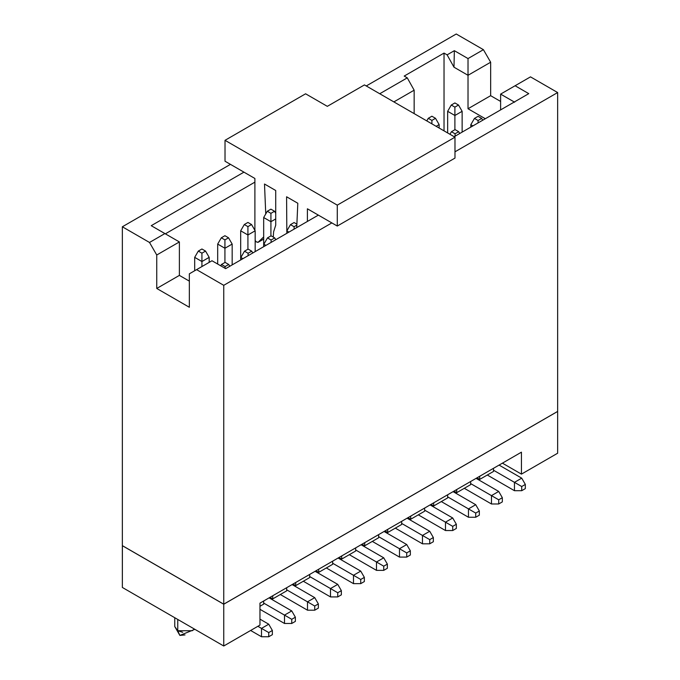 <?xml version="1.0" encoding="UTF-8"?>
<svg xmlns="http://www.w3.org/2000/svg" width="680" height="680" viewBox="0 0 680 680"><rect width="100%" height="100%" fill="white"/><g stroke="black" fill="none" stroke-linecap="round" stroke-linejoin="round"><path stroke-width="1.02" d="M309.672 574.438L309.672 577.575L309.672 574.438L295.724 582.488L295.724 585.625L309.672 577.575L295.724 585.625L295.724 582.488L286.671 587.715L309.672 574.438M303.331 581.238L330.497 596.921L330.497 588.557L309.672 576.529L330.497 588.557L330.497 596.921L337.739 596.921L337.739 592.739L330.497 588.557L337.739 584.375L315.103 571.302L337.739 584.375L330.497 588.557L337.739 592.739L337.739 596.921L330.497 596.921L303.331 581.238M293.012 584.06L295.724 585.625L293.012 584.06M292.102 584.579L314.738 597.652L318.359 603.925L318.359 608.107L314.738 610.198L307.496 610.198L280.339 594.515L307.496 610.198L307.496 601.834L314.738 597.652L292.102 584.579M341.36 594.83L337.739 596.921L341.36 594.83L341.36 590.648L337.739 592.739L341.36 590.648L337.739 584.375L341.36 590.648L341.36 594.83M286.671 589.807L314.738 606.016L314.738 610.198L318.359 608.107L318.359 603.925L314.738 606.016L318.359 603.925L314.738 597.652L307.496 601.834L286.671 589.807M493.502 471.444L479.697 479.409L476.986 477.844L479.697 479.409L493.502 471.444L493.502 468.308L521.441 452.175L259.964 603.135L286.671 587.715L286.671 590.852L272.731 598.902L270.011 597.337L272.731 598.902L286.671 590.852L286.671 587.715L272.731 595.765L272.731 598.902L272.731 595.765L263.678 600.992L263.678 604.129L259.964 606.271L263.678 604.129L263.678 600.992L259.964 603.135L521.441 452.175L493.502 468.308L493.502 471.444M470.645 484.636L456.705 492.685L453.985 491.121L456.705 492.685L470.645 484.636L470.645 481.5L493.502 468.308L479.697 476.272L479.697 479.409L479.697 476.272L470.645 481.5L470.645 484.636M447.652 497.913L433.704 505.962L430.993 504.398L433.704 505.962L447.652 497.913L447.652 494.776L470.645 481.5L456.705 489.549L456.705 492.685L456.705 489.549L447.652 494.776L447.652 497.913M424.651 511.19L410.712 519.24L407.991 517.675L410.712 519.24L424.651 511.19L424.651 508.054L447.652 494.776L433.704 502.826L433.704 505.962L433.704 502.826L424.651 508.054L424.651 511.19M401.659 524.467L387.71 532.516L384.999 530.952L387.71 532.516L401.659 524.467L401.659 521.331L424.651 508.054L410.712 516.103L410.712 519.24L410.712 516.103L401.659 521.331L401.659 524.467M378.658 537.744L364.718 545.793L361.998 544.229L364.718 545.793L378.658 537.744L378.658 534.608L401.659 521.331L387.71 529.38L387.71 532.516L387.71 529.38L378.658 534.608L378.658 537.744M355.666 551.021L341.717 559.071L339.005 557.506L341.717 559.071L355.666 551.021L355.666 547.885L378.658 534.608L364.718 542.657L364.718 545.793L364.718 542.657L355.666 547.885L355.666 551.021M332.664 564.298L318.725 572.347L316.004 570.784L318.725 572.347L318.725 569.211L355.666 547.885L341.717 555.934L341.717 559.071L341.717 555.934L332.664 561.162L332.664 564.298L332.664 561.162L318.725 569.211L318.725 572.347L332.664 564.298M557.651 453.22L521.441 474.13L502.427 463.156L521.441 474.13L521.441 452.175L521.441 474.13L557.651 453.22L557.651 411.442L223.746 604.222L223.746 646L259.964 625.09L259.964 603.135L259.964 625.09L223.746 646L122.349 587.452L122.383 545.658L223.746 604.222L557.651 411.442L557.651 453.22M223.746 646L223.746 604.222L122.349 545.683L122.349 587.452L223.746 646M441.312 501.577L468.469 517.259L468.469 508.895L447.652 496.867L468.469 508.895L468.469 517.259L441.312 501.577M453.084 491.64L475.719 504.713L453.084 491.64M418.319 514.854L445.476 530.536L445.476 522.172L424.651 510.144L445.476 522.172L445.476 530.536L418.319 514.854M430.083 504.917L452.719 517.99L430.083 504.917M395.318 528.13L422.475 543.813L422.475 535.449L401.659 523.421L422.475 535.449L422.475 543.813L395.318 528.13M407.091 518.194L429.726 531.267L407.091 518.194M372.325 541.408L399.483 557.09L399.483 548.726L378.658 536.698L399.483 548.726L399.483 557.09L372.325 541.408M384.089 531.471L406.725 544.544L384.089 531.471M349.325 554.685L376.49 570.367L376.49 562.003L355.666 549.976L376.49 562.003L376.49 570.367L349.325 554.685M361.097 544.748L383.732 557.821L361.097 544.748M326.332 567.962L353.49 583.644L353.49 575.28L332.664 563.252L353.49 575.28L353.49 583.644L326.332 567.962M338.096 558.025L360.731 571.098L338.096 558.025M487.305 475.022L514.462 490.705L514.462 482.341L493.502 470.228L514.462 482.341L514.462 490.705L487.305 475.022M476.077 478.363L498.712 491.436L476.077 478.363M464.304 488.3L491.47 503.982L491.47 495.618L470.645 483.59L491.47 495.618L498.712 491.436L502.333 497.709L502.333 501.891L502.333 497.709L498.712 491.436L491.47 495.618L491.47 503.982L464.304 488.3M259.964 609.306L284.503 623.475L284.503 615.111L263.678 603.083L284.503 615.111L284.503 623.475L259.964 609.306M269.11 597.856L291.745 610.929L269.11 597.856M259.964 619.131L268.745 624.206L259.964 619.131M177.76 630.734L192.244 630.734L194.319 629.009M177.76 619.446L177.752 630.734L177.752 619.446M185.002 634.916L179.877 635.426L174.76 626.552L177.752 630.734L179.877 635.426L177.752 630.734L174.76 626.552L174.76 617.712M468.469 517.259L475.719 517.259L475.719 513.077L468.469 508.895L475.719 504.713L479.34 510.986L479.34 515.168L475.719 517.259L468.469 517.259M445.476 530.536L452.719 530.536L452.719 526.354L445.476 522.172L452.719 517.99L456.339 524.263L456.339 528.445L452.719 530.536L445.476 530.536M422.475 543.813L429.726 543.813L429.726 539.631L422.475 535.449L429.726 531.267L433.347 537.54L433.347 541.722L429.726 543.813L422.475 543.813M399.483 557.09L406.725 557.09L406.725 552.908L399.483 548.726L406.725 544.544L410.346 550.817L410.346 554.999L406.725 557.09L399.483 557.09M376.49 570.367L383.732 570.367L383.732 566.185L376.49 562.003L383.732 557.821L387.353 564.094L387.353 568.276L383.732 570.367L376.49 570.367M353.49 583.644L360.731 583.644L360.731 579.462L353.49 575.28L360.731 571.098L364.352 577.371L364.352 581.553L360.731 583.644L353.49 583.644M499.077 465.086L521.713 478.159L499.077 465.086M514.462 490.705L521.713 490.705L521.713 486.523L514.462 482.341L521.713 478.159L525.334 484.432L525.334 488.614L521.713 490.705L514.462 490.705M491.47 503.982L498.712 503.982L498.712 499.8L491.47 495.618L498.712 499.8L502.333 497.709L498.712 499.8L498.712 503.982L502.333 501.891L498.712 503.982L491.47 503.982M307.496 610.198L314.738 610.198L314.738 606.016L307.496 601.834L307.496 610.198M284.503 623.475L291.745 623.475L291.745 619.293L284.503 615.111L291.745 610.929L295.366 617.202L295.366 621.384L291.745 623.475L284.503 623.475M250.639 630.479L261.502 636.752L261.502 628.388L257.881 626.297L261.502 628.388L268.745 624.206L272.365 630.479L272.365 634.661L272.365 630.479L268.745 624.206L261.502 628.388L261.502 636.752L250.639 630.479M557.651 411.409L223.746 604.18L122.349 545.64L122.349 226.78L230.452 164.364L122.349 226.78L122.349 545.64L223.746 604.18L557.651 411.409L557.651 92.548L454.979 151.819L557.651 92.548L557.651 411.409M182.725 632.323L177.752 630.734M475.719 517.259L479.34 515.168L479.34 510.986L475.719 513.077L475.719 517.259M468.469 508.895L475.719 513.077L479.34 510.986L475.719 504.713L468.469 508.895M452.719 530.536L456.339 528.445L456.339 524.263L452.719 526.354L452.719 530.536M445.476 522.172L452.719 526.354L456.339 524.263L452.719 517.99L445.476 522.172M429.726 543.813L433.347 541.722L433.347 537.54L429.726 539.631L429.726 543.813M422.475 535.449L429.726 539.631L433.347 537.54L429.726 531.267L422.475 535.449M406.725 557.09L410.346 554.999L410.346 550.817L406.725 552.908L406.725 557.09M399.483 548.726L406.725 552.908L410.346 550.817L406.725 544.544L399.483 548.726M383.732 570.367L387.353 568.276L387.353 564.094L383.732 566.185L383.732 570.367M376.49 562.003L383.732 566.185L387.353 564.094L383.732 557.821L376.49 562.003M360.731 583.644L364.352 581.553L364.352 577.371L360.731 579.462L360.731 583.644M353.49 575.28L360.731 579.462L364.352 577.371L360.731 571.098L353.49 575.28M521.713 490.705L525.334 488.614L525.334 484.432L521.713 486.523L521.713 490.705M514.462 482.341L521.713 486.523L525.334 484.432L521.713 478.159L514.462 482.341M291.745 623.475L295.366 621.384L295.366 617.202L291.745 619.293L291.745 623.475M284.503 615.111L291.745 619.293L295.366 617.202L291.745 610.929L284.503 615.111M261.502 636.752L268.745 636.752L268.745 632.57L261.502 628.388L268.745 632.57L272.365 630.479L268.745 632.57L268.745 636.752L272.365 634.661L268.745 636.752L261.502 636.752M366.256 85.96L456.246 34L483.412 49.683L490.654 62.228L490.654 95.684L500.616 101.43L490.654 95.684L490.654 62.228L483.412 49.683L456.246 34L366.256 85.96M331.849 222.912L223.746 285.32L223.746 604.18L223.746 285.32L196.588 269.637L189.346 273.819L189.346 307.275L156.749 288.456L156.749 255L149.506 242.463L122.349 226.78L149.506 242.463L164.9 233.572L151.232 225.683L243.941 172.15L151.232 225.683L164.9 233.572L149.506 242.463L156.749 255L156.749 288.456L189.346 307.275L189.346 273.819L196.588 269.637L223.746 285.32L331.849 222.912M530.494 76.865L557.651 92.548L530.494 76.865L515.1 85.748L530.494 76.865M379.746 93.746L407.269 77.86L404.192 76.075L444.031 53.083L447.108 54.859L454.35 50.677L468.019 58.565L483.412 49.683L468.019 58.565L468.019 75.293L490.654 62.228L468.019 75.293L468.019 108.749L490.654 95.684L468.019 108.749L485.316 118.736L468.019 108.749L468.019 75.293L453.985 67.192L447.108 54.859L444.031 53.083L404.192 76.075L407.269 77.86L379.746 93.746M500.616 109.896L500.616 94.112L515.1 85.748L528.768 93.644L454.172 136.714L528.768 93.644L515.1 85.748L500.616 94.112L500.616 109.896M318.359 215.118L225.65 268.651L211.981 260.754L196.588 269.637L211.981 260.754L225.65 268.651L318.359 215.118M189.346 281.137L179.384 275.392L156.749 288.456L179.384 275.392L179.384 241.935L156.749 255L179.384 241.935L164.9 233.572L179.384 241.935L179.384 275.392L189.346 281.137M454.894 129.71L454.894 115.49L447.652 111.307L447.652 132.948L447.652 111.307L454.894 115.49L454.894 129.71M462.137 111.307L462.137 132.115L462.137 111.307L454.894 115.49L454.894 107.126L451.273 105.034L447.652 111.307L451.273 105.034L454.894 107.126L454.894 115.49L462.137 111.307L458.515 105.034L462.137 111.307M472.906 125.894L470.823 124.695L470.823 127.092L470.823 124.695L472.906 125.894M439.135 124.584L439.135 128.035L439.135 124.584L436.152 126.31L439.135 124.584L435.514 118.311L439.135 124.584M288.932 232.109L286.858 230.911L286.858 233.308L286.858 230.911L288.932 232.109M270.921 235.926L270.921 221.705L263.678 217.523L263.678 246.696L263.678 217.523L270.921 221.705L270.921 235.926M242.947 258.663L240.864 257.465L240.864 259.862L240.864 257.465L242.947 258.663M201.926 266.56L201.926 261.536L194.684 257.354L194.684 270.733L194.684 257.354L201.926 261.536L201.926 266.56M209.177 257.354L209.177 262.378L209.177 257.354L201.926 261.536L201.926 253.173L198.305 251.081L194.684 257.354L198.305 251.081L201.926 253.173L201.926 261.536L209.177 257.354L205.547 251.081L209.177 257.354M224.927 262.48L224.927 248.259L217.685 244.077L217.685 264.044L217.685 244.077L224.927 248.259L224.927 262.48M232.169 244.077L232.169 264.885L232.169 244.077L224.927 248.259L224.927 239.895L221.306 237.804L217.685 244.077L221.306 237.804L224.927 239.895L224.927 248.259L232.169 244.077L228.548 237.804L232.169 244.077M265.94 245.386L263.857 244.188L263.857 246.585L263.857 244.188L265.94 245.386M255.17 230.8L255.17 251.608L255.17 230.8L247.919 234.982L240.677 230.8L240.677 259.973L240.677 230.8L247.919 234.982L247.919 249.203L247.919 226.619L244.299 224.527L240.677 230.8L244.299 224.527L247.919 222.436L251.541 224.527L255.17 230.8L251.541 224.527L247.919 222.436L244.299 224.527L247.919 226.619L251.541 224.527L247.919 226.619L247.919 234.982L255.17 230.8M165.35 233.835L254.898 182.138L165.35 233.835M393.873 101.898L414.154 90.194L407.269 77.86L414.154 90.194L414.154 113.611L414.154 90.194L393.873 101.898M444.031 130.857L444.031 53.083L444.031 130.857M514.649 102.212L500.616 94.112L514.649 102.212M447.108 54.859L453.985 67.192L454.35 50.677L447.108 54.859M468.019 75.293L468.019 58.565L454.35 50.677L453.985 67.192L468.019 75.293M454.894 102.944L458.515 105.034L454.894 107.126L458.515 105.034L454.894 102.944L451.273 105.034L454.894 102.944M478.074 116.331L481.695 118.422L482.732 120.224L481.695 118.422L478.074 116.331L474.444 118.422L470.823 124.695L474.444 118.422L478.074 116.331M478.074 120.513L474.444 118.422L478.074 120.513L481.695 118.422L478.074 120.513L478.074 122.91L478.074 120.513M455.073 129.608L458.694 131.699L459.739 133.501L458.694 131.699L455.073 129.608L451.452 131.699L449.956 134.283L451.452 131.699L455.073 129.608M455.073 133.79L451.452 131.699L455.073 133.79L458.694 131.699L455.073 133.79L455.073 136.187L455.073 133.79M431.894 116.22L435.514 118.311L431.894 116.22L428.273 118.311L426.776 120.904L428.273 118.311L431.894 116.22M431.894 123.853L431.894 120.403L428.273 118.311L431.894 120.403L435.514 118.311L431.894 120.403L431.894 123.853M294.1 222.547L296.879 224.153L294.1 222.547L290.479 224.638L286.858 230.911L290.479 224.638L294.1 222.547M294.1 226.729L290.479 224.638L294.1 226.729L296.837 225.139L294.1 226.729L294.1 229.126L294.1 226.729M270.921 209.159L274.541 211.25L275.714 213.291L274.541 211.25L270.921 209.159L267.3 211.25L263.678 217.523L267.3 211.25L270.921 209.159M275.714 218.934L270.921 221.705L270.921 213.341L267.3 211.25L270.921 213.341L274.541 211.25L270.921 213.341L270.921 221.705L275.714 218.934M225.105 262.378L228.726 264.469L229.772 266.271L228.726 264.469L225.105 262.378L221.484 264.469L220.72 265.795L221.484 264.469L225.105 262.378M225.105 268.337L225.105 266.56L221.484 264.469L225.105 266.56L228.726 264.469L225.105 266.56L225.105 268.337M248.106 249.101L251.727 251.192L252.764 252.994L251.727 251.192L248.106 249.101L244.486 251.192L240.864 257.465L244.486 251.192L248.106 249.101M248.106 253.283L244.486 251.192L248.106 253.283L251.727 251.192L248.106 253.283L248.106 255.68L248.106 253.283M201.926 248.99L205.547 251.081L201.926 253.173L205.547 251.081L201.926 248.99L198.305 251.081L201.926 248.99M224.927 235.713L228.548 237.804L224.927 239.895L228.548 237.804L224.927 235.713L221.306 237.804L224.927 235.713M271.099 235.824L274.72 237.915L275.765 239.717L274.72 237.915L271.099 235.824L267.478 237.915L263.857 244.188L267.478 237.915L271.099 235.824M271.099 240.006L267.478 237.915L271.099 240.006L274.72 237.915L271.099 240.006L271.099 242.403L271.099 240.006M307.402 221.442L307.402 208.794L337.28 226.049L337.28 205.139L225.02 140.318L225.02 161.228L254.898 178.475L254.898 230.333L254.898 178.475L225.02 161.228L225.02 140.318L337.28 205.139L337.28 226.049L307.402 208.794L307.402 221.442M255.17 240.371L256.13 241.816L258.153 242.25L263.678 236.938L257.983 242.377L256.13 241.816L255.17 240.371M273.606 231.812L275.714 225.207L275.714 190.502L264.495 184.017L265.752 213.928L264.495 184.017L275.714 190.502L275.714 225.207L273.606 231.812L273.258 237.065M286.841 233.368L286.586 196.775L297.806 203.252L296.726 227.613L297.806 203.252L286.586 196.775L286.841 233.368M364.446 84.915L454.979 137.181L454.979 158.091L337.28 226.049L454.979 158.091L454.979 137.181L337.28 205.139L454.979 137.181L364.446 84.915L327.326 106.343L305.592 93.797L225.02 140.318L305.592 93.797L327.326 106.343L364.446 84.915M263.678 239.062L258.153 242.25L263.678 239.062M194.862 629.323L179.877 635.426M263.678 239.088L257.983 242.377"/></g></svg>
